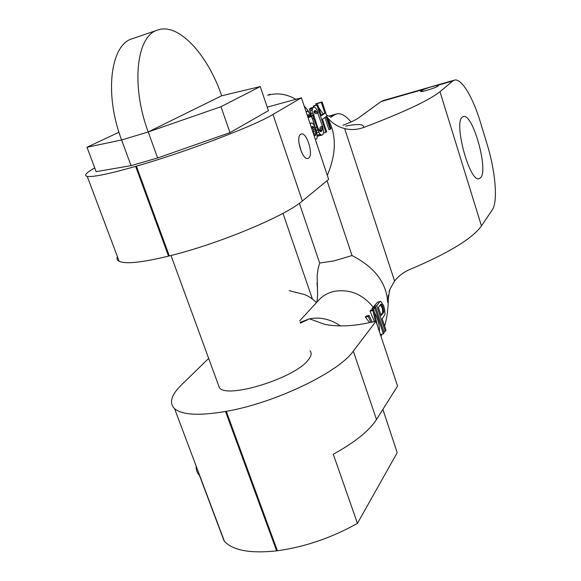 <?xml version="1.0" encoding="UTF-8"?>
<svg xmlns="http://www.w3.org/2000/svg" width="581" height="581" viewBox="0 0 581 581"><rect width="100%" height="100%" fill="white"/><g stroke="black" fill="none" stroke-linecap="round" stroke-linejoin="round"><path stroke-width="0.87" d="M329.739 116.258L334.395 114.922L330.56 117.507M282.969 213.336L312.411 299.026C308.097 295.882 304.255 294.102 300.893 293.674L289.113 290.594M312.411 299.026L316.514 302.548M317.48 288.488L317.117 275.648L318.141 268.545L319.666 263.048L299.353 203.321M334.395 114.922L336.915 113.832C341.214 113.077 345.92 115.793 351.018 121.974M342.972 125.264C350.452 122.402 355.507 120.049 358.143 118.197L381.092 101.537L383.38 100.506L454.059 80.236M424.45 89.104L420.455 91.406C420.833 92.488 436.28 87.724 438.19 85.93L438.423 85.487L437.42 85.392C434.08 85.952 429.758 87.186 424.45 89.104L381.092 101.537M439.984 91.704L481.453 225.936L492.296 209.85C498.055 201.825 495.491 171.424 487.263 144.778L480.429 122.264C473.094 97.731 461.728 78.442 454.749 80.04L452.839 80.97L439.984 91.704C429.337 100.252 403.94 112.162 363.793 127.45C363.895 124.087 357.852 123.637 345.651 126.113M462.185 117.202L463.565 116.469C472.949 113.76 488.498 169.536 480.719 177.692L478.875 178.81C469.492 181.657 453.638 123.317 462.185 117.202M363.793 127.45C357.366 129.766 350.975 130.144 344.627 128.575C337.191 126.564 331.337 122.685 327.067 116.934M481.453 225.936C472.382 238.595 448.517 253.113 409.845 269.482C403.686 272.082 398.595 275.931 394.579 281.03L344.627 128.575M329.732 116.461L326.486 115.154M388.333 295.163L387.73 302.556L389.677 289.701L394.579 281.03M319.666 263.048L334.235 260.876L352.013 255.538C374.672 267.187 386.576 282.86 387.73 302.556M380.708 301.372L379.872 301.662L376.699 305.715L385.232 331.366L386.002 330.298L382.218 318.889L385.014 314.379L384.666 309.404L383.54 305.453L380.708 301.372L377.592 302.149L373.866 306.31L374.571 307.305M377.105 311.496L380.889 322.883M327.27 117.529C336.639 133.891 336.653 153.173 327.314 175.382M317.328 136.172L321.881 135.17L323.058 134.342L323.646 131.793L322.571 126.142L320.247 127.108L319.666 131.088M313.914 111.349L315.904 113.745L318.156 112.808L317.066 109.991L314.844 107.165L310.871 107.906L309.796 108.625L309.557 109.562L315.098 127.007M317.691 104.682L316.906 105.176L325.897 132.345L326.667 131.8L322.477 119.141L326.079 116.737L330.226 129.302L330.974 128.771L322.114 101.915L321.344 102.401L324.939 113.302L321.329 115.677L317.691 104.682L313.718 105.844L313.181 106.258L313.813 107.049M317.756 113.07L322.397 126.186M318.599 107.412L323.029 113.854L321.199 115.263M322.114 101.915L315.803 103.767L316.5 105.03M324.924 117.507L328.933 129.665L330.226 129.302M307.69 115.699L309.092 117.449L311.278 116.534L308.213 111.32L306.027 111.537M315.374 139.534L316.71 138.808L317.182 137.755L316.572 130.965L315.592 128.031L313.224 123.869L312.287 123.049L310.29 123.288M311.91 126.905L313.435 129.599L313.471 133.826M267.224 107.129L301.437 97.775L328.65 179.384L302.352 201.011C285.503 215.936 218.318 244.064 169.303 255.93L136.397 166.173L135.627 166.391C109.148 173.93 93.011 177.263 87.237 176.384C83.635 175.535 86.133 172.724 94.732 167.945M301.437 97.775L272.976 114.45C254.587 125.794 185.499 152.171 136.397 166.173M118.967 132.243L86.997 147.262L96.119 171.656L131.045 165.658L157.64 157.959L230.003 132.635L268.422 110.644L260.237 86.576L221.659 95.792C207.933 54.948 178.607 22.463 157.785 30.001C136.557 35.485 130.689 85.247 148.22 131.96L220.976 106.708L260.237 86.576M117.406 256.635C116.512 258.705 117.093 260.259 119.17 261.319C125.634 264.239 142.091 262.503 168.541 256.119L169.303 255.93M300.646 134.269L301.408 133.964C306.979 132.395 313.769 155.098 308.656 158.126L307.756 158.504C302.178 160.036 295.395 136.971 300.646 134.269M298.968 143.158L301.365 151.779M218.071 384.07L219.458 387.854C227.476 399.074 295.221 377.904 308.177 359.995C311.358 356.088 311.968 353.016 310.007 350.764M382.879 409.387L397.201 452.679L357.453 523.365C331.62 537.824 304.931 546.953 277.384 550.752L226.27 411.326L225.508 411.464C199.16 415.931 182.18 415.008 174.576 408.697C168.846 402.923 171.155 394.971 181.512 384.84L208.673 358.412M226.27 411.326C275.074 402.996 339.035 372.014 353.306 351.142L376.503 419.504L397.564 386.075L375.972 321.308L353.306 351.142M300.421 323.152L309.433 318.824L325.12 324.467C338.091 326.834 352.79 326.239 369.218 322.695L375.972 321.308M225.508 411.464L276.629 550.846C250.396 553.678 232.996 550.497 224.426 541.296L224.208 540.722M224.084 540.896L199.486 475.476C197.075 472.811 195.971 469.702 196.175 466.144M276.629 550.846L277.384 550.752M376.503 419.504C369.233 430.79 354.831 442.373 333.283 454.24L357.453 523.365M377.338 325.411L373.743 309.484L370.874 310.094L370.053 311.133L374.404 321.634M372.203 322.085L369.08 315.439L366.175 316.042L365.333 317.11L369.683 322.6M375.631 307.08L374.825 308.104L383.402 333.886L384.186 332.804L375.631 307.08L372.77 307.683L371.956 308.714L372.675 309.709M374.418 312.455C377.948 318.657 379.625 325.084 379.444 331.736M369.08 315.439L368.245 316.507L365.333 317.11M368.245 316.507L370.983 322.332M373.743 309.484L372.929 310.53L370.053 311.133M372.929 310.53L375.384 321.431M374.825 308.104L371.956 308.714M383.402 333.886L380.366 334.489M86.997 147.262L121.611 139.985L131.045 165.658M157.785 30.001L132.446 38.658C110.543 44.396 104.028 93.853 121.611 139.985L148.22 131.96L157.64 157.959M221.659 95.792L148.22 131.96M220.976 106.708L230.003 132.635M307.327 111.153L306.093 111.748M306.637 111.588L306.325 112.424M311.118 126.796L311.772 126.992L311.234 127.145M311.772 126.992L312.593 126.447L313.326 126.673L312.186 126.999M313.326 126.673L314.125 127.58L312.847 127.943M314.125 127.58L314.982 129.164L313.435 129.599M314.982 129.164L315.57 130.928L313.667 131.466M315.57 130.928L315.89 132.867L313.537 133.536M315.89 132.867L315.875 134.327L313.827 134.901M315.875 134.327L315.534 135.286L314.096 135.693M315.534 135.286L314.183 135.954M311.409 122.911L310.588 123.448L309.833 122.954M307.603 116.273L307.828 115.147L308.649 114.624L309.259 114.958L307.763 115.387M309.259 114.958L309.927 115.968L308.373 116.418M309.927 115.968L310.457 117.057M320.247 127.108L321.794 126.673L322.23 129.926L321.903 130.87L320.719 131.684L319.216 130.58L317.466 126.767L313.9 115.554L313.943 111.269L315.142 110.506L315.868 110.746L317.364 113.324M322.571 126.142L321.794 126.673M320.327 129.04L322.237 128.503M319.971 130.565L322.23 129.926M319.957 131.415L321.903 130.87M313.922 111.312L315.868 110.746M314.88 112.177L316.652 111.661M309.796 108.625L312.774 107.754L312.15 110.274L312.389 112.968L313.74 118.509L318.809 132.294L320.116 134.255L321.881 135.17M313.98 106.998L312.774 107.754M309.557 109.562L312.295 108.763M309.782 110.964L312.15 110.274M310.61 113.484L312.389 112.968M311.539 115.88L312.898 115.488M312.701 118.814L313.74 118.509M315.418 127.66L316.667 127.304M316.42 130.522L317.771 130.137M316.943 132.817L318.809 132.294M317.226 135.068L320.116 134.255M317.32 136.092L321.032 135.053M321.344 102.401L315.577 104.086M324.939 113.302L323.029 113.854M316.906 105.176L313.181 106.258M325.897 132.345L323.537 133.005M379.872 301.662L377.592 302.149M376.699 305.715L373.866 306.31M385.232 331.366L383.809 331.657M381.129 315.621L383.605 312.353L383.809 311.3L382.763 306.463L381.477 304.255L380.904 304.219L378.405 307.429L381.129 315.621M383.605 312.353L382.661 312.549L380.889 314.895M380.402 304.865L382.349 308.286L382.661 312.549M383.809 311.3L382.864 311.496M383.714 309.876L382.777 310.072M383.3 308.09L382.349 308.286M382.763 306.463L381.71 306.681M382.095 305.003L380.86 305.265M381.477 304.255L380.758 304.408M437.42 85.392L452.839 80.97M295.99 99.387C286.724 93.948 277.297 92.575 267.703 95.277L270.071 94.224M327.038 180.713L352.013 255.538M299.643 320.908L318.7 300.166C322.825 295.722 327.989 292.788 334.213 291.364C349.733 288.859 362.82 294.247 373.474 307.531M304.197 106.047C309.622 111.864 313.144 118.626 314.771 126.324M272.976 114.45L302.352 201.011M135.627 166.391L168.541 256.119M340.524 325.948C330.531 319.165 320.167 316.79 309.433 318.824L300.145 322.353M336.014 114.094L329.536 115.946M388.319 298.678C388.224 308.526 387.004 317.713 384.658 326.253M381.935 334.177L380.991 336.37M389.081 291.422L389.844 289.774M87.237 176.384L119.17 261.319M301.016 134.073L301.408 133.964M170.988 255.509L219.458 387.854M174.576 408.697L224.426 541.296M316.805 302.229C317.756 298.191 317.822 291.749 317.001 282.896M463.064 116.607L463.565 116.469"/></g></svg>
